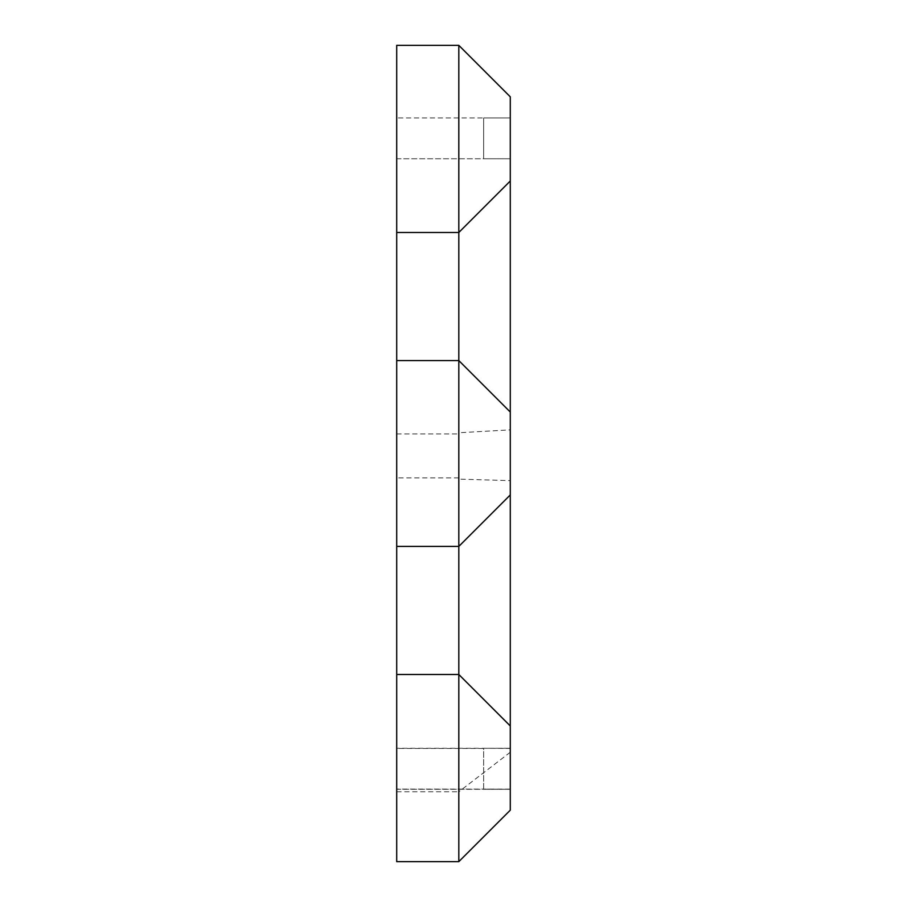 <?xml version="1.0" encoding="UTF-8"?>
<svg xmlns="http://www.w3.org/2000/svg" width="907" height="907" viewBox="0 0 907 907"><rect width="100%" height="100%" fill="white"/><g stroke="black" fill="none" stroke-linecap="round" stroke-linejoin="round"><path stroke-width="0.68" stroke-dasharray="4.54 3.4" d="M458.817 432.752L458.817 45.35L510.278 96.811L510.278 480.642L458.817 479.111L458.817 432.752L510.29 429.861M396.71 861.65L458.817 861.65L396.71 861.65L396.71 45.35L458.817 45.35M510.278 117.955L483.658 117.955L483.658 158.77L483.658 117.955L510.278 117.955L510.278 158.77L396.71 158.77L396.71 117.955L396.71 158.77L396.71 117.955L396.71 158.77L510.278 158.77L510.278 117.955L396.71 117.955L510.278 117.955M396.71 748.456L396.71 789.271L510.278 789.271L483.658 789.271L483.658 748.456L396.71 748.456L396.71 789.271L483.658 789.271L483.658 748.286L510.278 748.456L510.278 789.271L483.658 789.09M396.71 789.101L396.71 748.286L396.71 789.101L510.278 789.101L510.278 748.286L483.658 748.286L510.278 748.456M510.278 158.77L483.658 158.77L510.278 158.77M396.71 546.399L458.817 546.399L510.278 494.939M396.71 232.475L458.817 232.475L510.278 181.015M396.71 360.567L458.817 360.567L510.278 412.027M396.71 674.491L458.817 674.491L510.278 725.963M396.71 791.777L458.817 791.777L458.817 861.65L510.278 810.189L510.278 480.642M510.278 752.243L458.817 791.777L458.817 479.111M458.817 477.898L396.71 477.898M396.71 433.954L458.817 433.954M510.278 748.286L396.71 748.286"/><path stroke-width="1.36" d="M510.278 810.189L510.278 725.963L458.817 674.491L458.817 861.65L510.278 810.189L458.817 861.65L396.71 861.65L458.817 861.65M510.278 725.963L510.278 494.939L458.817 546.399L458.817 674.491L396.71 674.491L396.71 861.65M510.278 494.939L510.278 412.027L458.817 360.567L458.817 546.399L396.71 546.399L396.71 674.491M510.278 412.027L510.278 181.015L458.817 232.475L458.817 360.567L396.71 360.567L396.71 546.399M510.278 181.015L510.278 96.811L458.817 45.35L458.817 232.475L396.71 232.475L396.71 360.567M396.71 232.475L396.71 45.35L458.817 45.35"/></g></svg>
